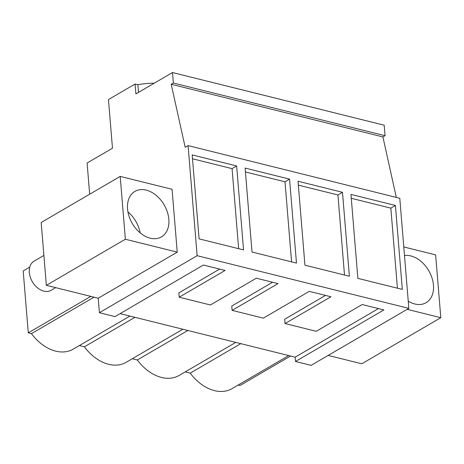 <?xml version="1.0" encoding="UTF-8"?>
<svg xmlns="http://www.w3.org/2000/svg" width="464" height="464" viewBox="0 0 464 464"><rect width="100%" height="100%" fill="white"/><g stroke="black" fill="none" stroke-linecap="round" stroke-linejoin="round"><path stroke-width="0.7" d="M98.223 298.224L46.354 285.325L41.186 222.494L120.205 176.407L172.069 189.306L177.236 252.138L98.223 298.224L99.412 312.701L197.142 255.699L188.088 145.609L399.788 198.273L408.836 308.363L311.112 365.365L295.498 361.479L295.145 357.17L120.101 313.623M89.668 194.213L87.104 163.015L112.474 148.219L108.472 99.557L135.088 84.03L135.9 93.89L172.492 72.541L173.356 83.015L171.21 84.262L185.188 147.303L188.088 145.609M90.816 296.386L28.287 332.856L23.2 270.976L29.783 267.044M99.412 312.701L115.026 316.587L203.394 265.043L225.092 270.437L179.197 297.209L194.81 301.095L210.418 304.976L256.319 278.209L278.017 283.603L232.122 310.375L247.735 314.261L263.343 318.142L309.244 291.375L330.942 296.769L285.047 323.541L300.66 327.427L316.268 331.308L362.169 304.535L383.867 309.935L295.498 361.479M403.79 246.952L435.632 254.869L440.8 317.701L361.787 363.788L328.152 355.424M197.142 255.699L408.836 308.363M192.189 154.906L199.091 238.856L243.542 249.916L236.646 165.967L192.189 154.906M289.565 179.133L296.467 263.082L252.01 252.022L245.114 168.072L289.565 179.133L284.995 181.801L291.578 261.864M342.49 192.299L349.392 276.248L304.935 265.188L298.033 181.238L342.49 192.299L337.92 194.967L344.503 275.03M395.415 205.465L402.317 289.414L357.86 278.354L350.958 194.404L395.415 205.465L390.845 208.133L397.422 288.196M171.21 84.262L382.91 136.926L396.32 197.409M173.356 83.015L385.05 135.679L382.91 136.926M385.05 135.679L384.192 125.205L172.492 72.541M135.088 84.03L137.872 84.726L138.504 92.371M154.222 83.201A37.126 14.923 175.3 0 0 137.872 84.726M238.136 385.056L239.987 385.52L290.551 356.027M288.701 355.563L231.983 388.646A40.809 28.606 -120.3 0 1 190.234 373.143L185.217 371.89M235.776 342.403L179.058 375.48A40.809 28.606 -120.3 0 1 137.309 359.977L132.292 358.724M182.851 329.237L126.133 362.314A40.809 28.606 -120.3 0 1 84.384 346.811L79.367 345.564M129.926 316.071L73.213 349.148A40.809 28.606 -120.3 0 1 31.459 333.645L28.287 332.856M93.989 297.175L31.459 333.645M120.205 176.407L125.367 239.238L46.354 285.325M177.236 252.138L125.367 239.238M159.819 237.684A26.326 18.45 -120.3 0 1 131.619 222.302A26.326 18.45 -120.3 0 1 134.925 191.4A26.326 18.45 -120.3 0 1 136.561 190.594A26.326 18.45 -120.3 0 1 164.761 205.975A26.326 18.45 -120.3 0 1 161.455 236.878A26.326 18.45 -120.3 0 1 159.819 237.684M295.145 357.17L378.438 308.583M285.047 323.541L284.693 319.226L325.513 295.417M232.122 310.375L231.768 306.066L272.588 282.251M219.663 269.085L178.843 292.9L179.197 297.209M134.949 317.318L84.384 346.811M187.874 330.484L137.309 359.977M240.799 343.65L190.234 373.143M407.166 309.337L440.8 317.701M236.646 165.967L232.07 168.635L192.508 158.792M232.07 168.635L238.653 248.698M284.995 181.801L245.433 171.958M337.92 194.967L298.358 185.124M390.845 208.133L351.277 198.29M404.498 255.542A26.326 18.45 -120.3 0 1 430.453 273.951A26.326 18.45 -120.3 0 1 426.074 302.708A26.326 18.45 -120.3 0 1 424.444 303.514A26.326 18.45 -120.3 0 1 408.25 301.188M55.668 287.639L51.063 290.331A16.872 11.826 -120.3 0 1 34.614 284.954A16.872 11.826 -120.3 0 1 30.34 265.478A16.872 11.826 -120.3 0 1 34.058 261.174L43.894 255.438M127.931 211.891A26.326 18.45 -120.3 0 1 140.169 232.882"/></g></svg>

